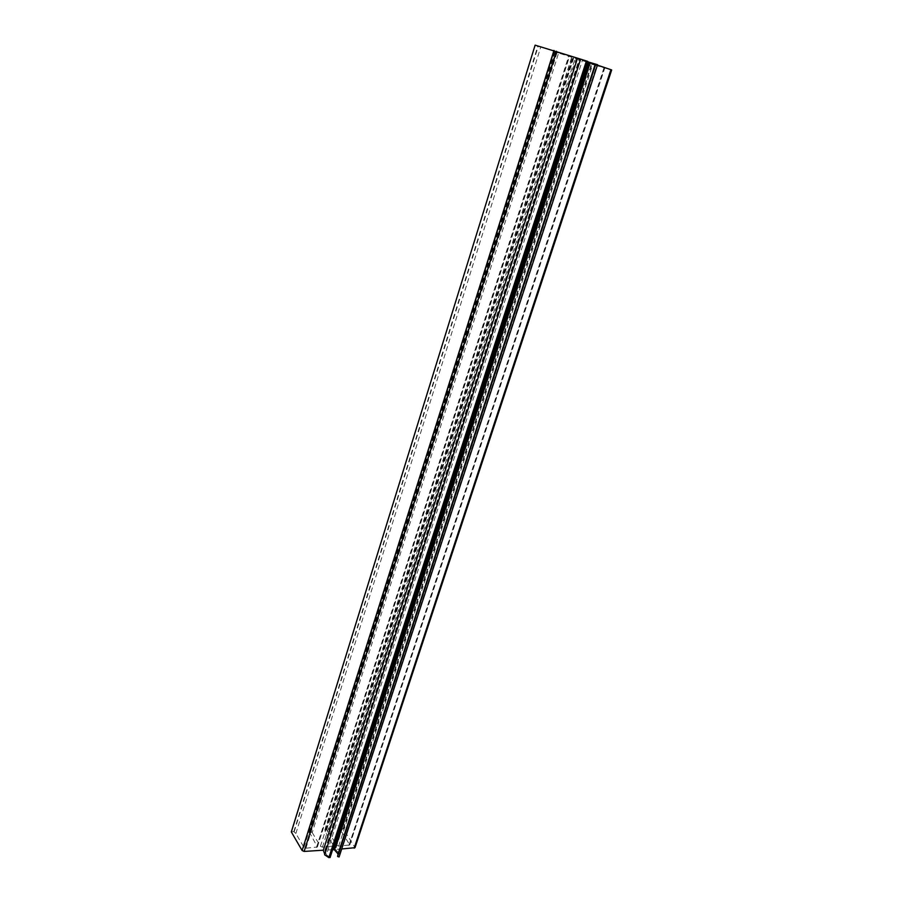 <?xml version="1.0" encoding="UTF-8"?>
<svg xmlns="http://www.w3.org/2000/svg" width="903" height="903" viewBox="0 0 903 903"><rect width="100%" height="100%" fill="white"/><g stroke="black" fill="none" stroke-linecap="round" stroke-linejoin="round"><path stroke-width="0.68" stroke-dasharray="4.51 3.39" d="M535.186 45.173L557.354 51.697L569.68 55.907L555.65 52.103L604.084 67.533L591.386 64.181L611.681 69.96M291.398 831.787L293.825 831.629L295.868 833.514L303.927 847.296L305.925 848.199L317.382 847.003L308.691 830.884L310.519 830.839L312.224 832.589L558.63 52.995M312.224 832.589L320.43 846.246L322.427 847.149L333.704 845.976L325.272 831.844L572.807 57.792M325.272 831.844L324.99 829.88L326.615 829.936L328.331 831.663L576.137 58.921M328.331 831.663L336.695 845.208L338.67 846.111L349.777 844.96L341.187 830.929L590.077 63.628M341.187 830.929L340.702 829.089L343.467 829.044L355.014 847.68M597.436 65.106L590.731 62.838L597.56 64.711M341.706 848.978L335.532 849.384L590.731 62.838M335.532 849.384L338.941 853.29L596.003 64.384M338.941 853.29L339.675 853.775L596.985 64.689M339.675 853.775L339.11 856.936M587.616 61.776L579.241 58.932L587.582 61.336M332.654 849.576L324.877 850.31L326.367 854.769L582.57 59.801M326.367 854.769L330.013 857.297M295.868 833.514L540.784 46.956M309.108 832.758L555.232 51.843M308.871 830.783L554.239 51.618M308.691 830.941L554.103 51.561L308.691 830.884M310.158 830.715L555.65 52.103M310.519 830.839L556.101 52.239M320.43 846.246L572.784 56.991M322.427 847.149L575.335 57.792M332.823 846.483L586.645 61.618M333.602 845.411L587.097 61.833M324.809 830.038L571.644 57.499M324.99 829.88L571.78 57.555M326.265 829.812L573.168 58.018M326.615 829.936L573.608 58.164M336.695 845.208L590.46 62.973M338.67 846.111L592.989 63.774M348.919 845.445L604.084 67.533M349.664 844.384L604.513 67.736M340.702 829.146L588.869 63.323L340.702 829.089M340.871 828.988L589.004 63.379M343.072 828.864L591.386 64.181M343.467 829.044L591.883 64.339M354.913 847.093L611.331 69.87M325.317 850.05L579.636 59.079M324.877 850.513L579.32 58.943M329.764 857.049L587.21 61.235M291.511 831.765L535.298 45.218M293.825 831.629L537.827 46.064M294.175 831.765L538.267 46.211M303.927 847.296L554.792 50.895M305.925 848.199L557.354 51.697M316.479 847.522L568.867 55.602M317.292 846.45L569.364 55.828M333.704 845.976L587.424 61.912M324.809 829.981L571.622 57.499M349.777 844.96L604.841 67.815M324.877 850.31L579.241 58.932M317.382 847.003L569.68 55.907"/><path stroke-width="1.35" d="M330.013 857.297L328.861 857.636L324.629 854.791L580.64 59.146L535.129 45.15L291.398 831.787M587.582 61.336L580.64 59.146M341.706 848.978L355.014 847.68L611.681 69.96L597.436 65.106M595.269 64.102L338.049 853.978L337.598 856.507L339.099 856.97L597.572 64.711L587.616 61.776M338.049 853.978L334.482 849.881L332.654 849.576M324.629 854.791L580.561 59.146M324.73 854.249L323.319 850.186L577.457 58.334M323.319 850.186L304.13 851.439L302.121 850.524L291.342 831.968M328.861 857.636L586.419 60.93M354.168 848.165L610.925 69.678M337.598 856.507L595.72 64.113M334.482 849.881L589.749 62.476M333.546 849.509L588.575 62.104M304.13 851.439L556.541 51.245M302.121 850.524L553.968 50.433M330.069 857.59L587.751 61.381M339.099 856.97L597.572 64.711M291.33 831.866L535.129 45.15"/></g></svg>
